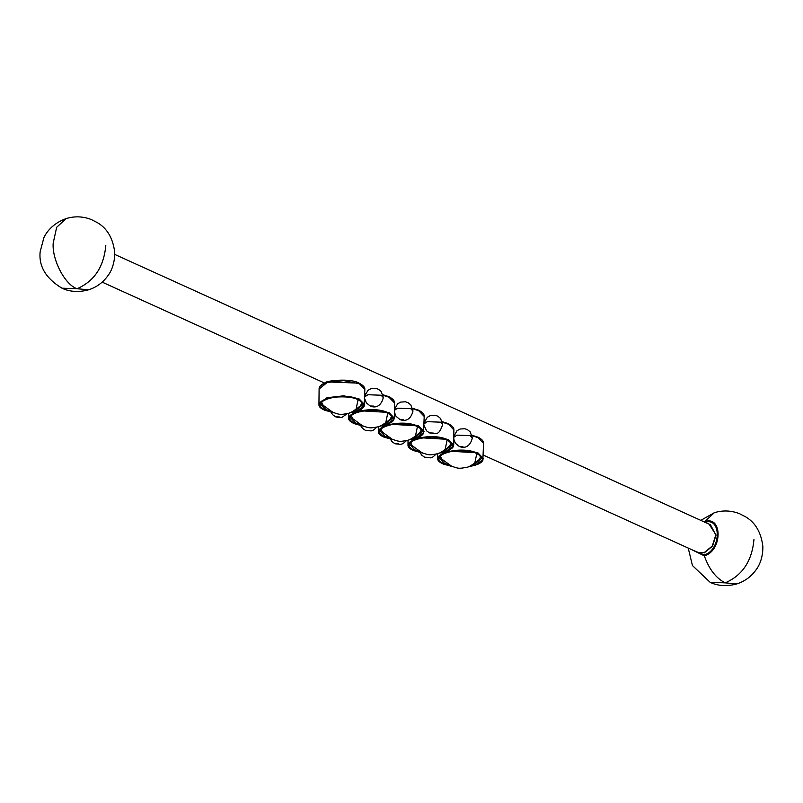 <?xml version="1.0" encoding="UTF-8"?>
<svg xmlns="http://www.w3.org/2000/svg" width="803" height="803" viewBox="0 0 803 803"><rect width="100%" height="100%" fill="white"/><g stroke="black" fill="none" stroke-linecap="round" stroke-linejoin="round"><path stroke-width="1.2" d="M704.121 521.88L704.683 521.689C722.79 515.054 722.419 551.069 704.321 555.827L691.544 549.583M709.099 524.138L716.065 534.999L712.522 546.15L704.191 552.936M483.436 455.15L697.937 552.484L704.07 552.705L712.301 546.01L715.794 534.989L710.504 524.771L114.749 254.421M692.497 550.015L704.171 554.903C721.365 550.386 721.716 516.168 704.512 522.472M105.815 245.246C103.918 266.767 94.322 281.261 77.048 288.729L88.621 289.803C75.111 293.547 65.555 289.983 61.982 288.187L77.048 288.729C65.043 284.834 51.924 259.791 53.179 243.189L56.672 227.269L66.207 218.567C51.964 223.585 45.761 233.362 43.834 237.859L40.15 251.801C38.654 266.355 45.942 278.49 61.982 288.187M704.683 521.689L714.359 512.695L700.798 520.374M753.967 539.375C752.07 560.885 742.474 575.38 725.199 582.858L736.773 583.932C723.262 587.666 713.706 584.112 710.133 582.316L725.199 582.858C716.005 578.21 709.049 569.197 704.321 555.827M418.403 410.092C422.498 412.14 424.426 414.258 424.205 416.436L418.734 410.714L412.752 408.777M391.442 438.87L384.908 436.852C366.128 429.023 400.436 418.222 417.43 426.624L415.041 438.036L410.745 439.07M381.887 428.069L380.17 431.171L385.189 436.42L389.927 438.026M412.27 438.257L414.8 437.575L422.177 431.612L420.531 428.471M388.21 424.125L418.574 425.921L424.044 431.633L421.816 435.306M408.857 439.823L415.763 438.358L423.593 432.616L418.283 426.353C400.396 417.52 364.291 428.872 384.055 437.123L393.058 439.622M380.451 434.875L378.303 431.151L383.975 425.52M394.474 407.362L395.076 407.302M412.622 408.295L418.032 410.082M424.155 420.832L424.757 420.762M442.302 421.766L447.713 423.542M417.891 437.595L448.255 439.392L453.725 445.103L453.876 429.896L448.415 424.185L442.433 422.248M421.123 452.34L414.589 450.322C395.809 442.483 430.117 431.693 447.11 440.094L444.721 451.497L440.425 452.541M411.568 441.54L409.851 444.641L414.87 449.891L419.608 451.487M410.132 448.345L407.984 444.621L413.655 438.99M438.538 453.293L445.444 451.828L453.273 446.087L447.964 439.823C430.077 430.98 393.972 442.343 413.736 450.593L422.739 453.093M441.951 451.728L444.481 451.045L451.858 445.083L450.202 441.941M438.669 453.314L447.923 450.975L452.721 447.693L453.725 445.103L451.497 448.777M477.765 437.033C481.86 439.08 483.787 441.188 483.557 443.366L478.086 437.655L472.114 435.718M450.804 465.81L444.27 463.793C425.49 455.953 459.798 445.163 476.791 453.554L474.402 464.967L470.106 466.011M441.248 455L439.532 458.111L444.551 463.361L449.289 464.957M471.632 465.188L474.161 464.515L481.529 458.553L479.883 455.411M447.572 451.065L477.936 452.852L483.396 458.573L481.178 462.247M468.219 466.764L475.125 465.298L482.954 459.547L477.644 453.293C459.758 444.45 423.653 455.813 443.417 464.064L452.42 466.563M439.813 461.815L437.665 458.091L443.336 452.46M453.836 434.303L454.438 434.232M471.983 435.226L477.394 437.013M364.793 393.892L365.395 393.831M382.941 394.825L388.351 396.612M358.529 410.664L388.893 412.451L394.363 418.162L394.524 402.965L389.053 397.254L383.071 395.307M361.762 425.399L355.227 423.382C336.447 415.552 370.755 404.752 387.749 413.154L385.36 424.566L381.064 425.61M352.206 414.599L350.489 417.701L355.518 422.95L360.246 424.556M350.77 421.404L348.622 417.68L354.294 412.049M379.177 426.363L386.082 424.897L393.912 419.146L388.602 412.883C370.725 404.05 334.61 415.412 354.374 423.653L363.378 426.162M382.589 424.787L385.119 424.104L392.496 418.142L390.85 415M379.307 426.373L388.562 424.044L393.37 420.762L394.363 418.162L392.135 421.836M319.102 389.013C318.972 386.755 320.969 384.677 325.105 382.77C325.637 380.732 350.499 377.902 359.051 383.151C363.137 385.199 365.064 387.317 364.843 389.495L359.373 383.784L343.784 380.622L327.132 382.519L319.102 389.013L318.942 404.22L326.972 397.726L343.624 395.819L359.212 398.981L364.682 404.692L362.454 408.376M332.081 411.939L325.546 409.921C306.766 402.082 341.084 391.282 358.068 399.683L355.679 411.096L351.383 412.14M322.525 401.129L320.809 404.24L325.837 409.48L330.575 411.086M352.918 411.317L355.438 410.644L362.815 404.672L361.169 401.53M349.496 412.893L356.412 411.427L364.231 405.676L358.921 399.412C341.044 390.579 304.929 401.942 324.693 410.182L333.697 412.692M321.09 407.944L318.942 404.22C320.226 406.991 317.255 405.595 324.542 410.182L333.827 412.742M321.612 385.129L327.744 381.937L358.67 383.141M364.763 396.853L367.935 394.725L381.094 395.237L383.322 397.565C380.301 409.209 372.502 407.191 370.133 405.977L373.897 406.107M394.444 410.323L397.615 408.195L410.775 408.707L413.003 411.036C409.982 422.669 402.183 420.662 399.814 419.437L403.578 419.578M424.125 423.793L427.296 421.655L440.456 422.177L442.684 424.506L440.516 418.423L437.806 416.205L435.226 415.261L430.368 415.563L427.286 417.309L424.135 422.94M424.104 425.69L426.594 430.85L429.495 432.907L433.259 433.048M453.805 437.264L456.967 435.126L470.126 435.648L472.365 437.976C469.343 449.61 461.544 447.602 459.175 446.378L462.94 446.518M331.007 412.23L332.733 414.77L335.634 416.827L339.398 416.958M360.688 425.69L362.414 428.24L365.315 430.298L369.079 430.428M390.368 439.161L392.095 441.71L394.996 443.768L398.76 443.898M420.049 452.631L421.776 455.171L424.667 457.228L428.441 457.369M421.736 429.214L419.758 432.646L421.595 429.816M421.645 429.896L421.354 430.659M380.793 429.384L382.559 432.255L392.245 439.271C399.191 441.61 399.151 441.941 407.723 440.285C410.494 440.164 419.427 433.178 419.758 432.646M381.003 430.237L380.732 429.464M451.416 442.684L449.439 446.117L451.276 443.286M451.326 443.366L451.035 444.129M410.463 442.854L412.24 445.725L421.926 452.731C428.872 455.08 428.832 455.411 437.404 453.755C440.164 453.635 449.108 446.649 449.439 446.117M410.684 443.708L410.403 442.865M481.087 456.154L479.12 459.577L480.957 456.746M481.007 456.827L480.716 457.6M440.144 456.325L441.921 459.196L451.607 466.202C458.553 468.55 458.503 468.872 467.085 467.216C469.845 467.105 478.789 460.119 479.12 459.577M440.365 457.178L440.074 456.335M392.055 415.753L390.077 419.176L391.914 416.345M391.964 416.426L391.683 417.199M351.112 415.914L352.878 418.785L362.565 425.801C369.51 428.14 369.47 428.471 378.042 426.815C380.813 426.694 389.746 419.708 390.077 419.176M351.323 416.777L351.041 415.934M362.374 402.283L360.406 405.706L362.233 402.875M362.283 402.955L362.002 403.728M321.431 402.444L323.197 405.314L332.884 412.33C339.83 414.669 339.789 415 348.372 413.344C351.132 413.224 360.065 406.238 360.406 405.706M321.642 403.307L321.371 402.534M688.231 548.078L692.437 565.543L710.133 582.316M102.172 282.134L324.512 383.031M714.359 512.695C722.76 510.126 731.121 510.447 739.433 513.649L745.766 516.911C755.432 522.673 761.124 532.479 762.85 546.341C763.141 558.697 758.313 566.878 756.687 568.946C751.708 576.253 745.064 581.252 736.773 583.932M66.207 218.567C74.609 215.997 82.97 216.318 91.281 219.52L97.615 222.782C107.281 228.544 112.972 238.35 114.699 252.212C114.99 264.568 110.162 272.749 108.535 274.817C103.557 282.134 96.912 287.123 88.621 289.803M380.17 431.171C379.558 430.067 381.254 428.431 385.239 426.252C386.062 424.205 409.028 421.796 417.279 426.614C420.822 428.441 422.458 430.107 422.177 431.612M424.205 416.436L423.472 433.6L421.595 435.627L418.212 437.525L408.988 439.843M393.179 439.673L383.904 437.113C376.617 432.526 379.578 433.931 378.303 431.151L378.354 426.714M424.155 420.752L424.787 420.692M442.272 421.665L448.084 423.562C452.179 425.61 454.107 427.718 453.876 429.896M409.851 444.641C404.732 440.686 434.363 432.867 446.96 440.084C450.503 441.911 452.139 443.577 451.858 445.083M408.034 440.185L407.984 444.621C409.259 447.401 406.298 445.996 413.585 450.583L422.86 453.143M439.532 458.111C438.92 457.007 440.606 455.361 444.601 453.183C445.424 451.145 468.39 448.726 476.641 453.554C480.184 455.381 481.82 457.048 481.529 458.553M483.557 443.366L482.834 460.541L480.957 462.568L477.574 464.455L468.35 466.774M452.541 466.613L443.266 464.054C435.979 459.467 438.94 460.862 437.665 458.091L437.705 453.655M364.793 393.821L365.425 393.751M382.911 394.725L388.722 396.622C392.818 398.669 394.745 400.787 394.524 402.965M350.489 417.701C345.37 413.756 375.001 405.937 387.598 413.144C391.151 414.97 392.777 416.637 392.496 418.142M348.673 413.244L348.622 417.68C349.897 420.461 346.936 419.066 354.223 423.653L363.498 426.212M320.809 404.24C320.206 403.126 321.893 401.49 325.877 399.312C326.701 397.264 349.666 394.855 357.917 399.683C361.47 401.5 363.097 403.166 362.815 404.672M364.843 389.495L364.11 406.659L362.233 408.697L358.861 410.584L349.626 412.903M364.743 398.75L366.349 402.835L370.133 405.977M383.322 397.565L381.154 391.483L378.454 389.274L375.874 388.331L371.006 388.622L367.925 390.378L364.773 395.999M394.424 412.22L396.03 416.305L399.814 419.437M413.003 411.036L410.835 404.953L408.125 402.745L405.555 401.801L400.687 402.092L397.605 403.839L394.454 409.47M429.495 432.907C435.607 433.219 438.528 436.902 442.684 424.506M453.785 439.161L455.391 443.246L459.175 446.378M472.365 437.976L470.197 431.894L467.487 429.675L464.907 428.732L460.049 429.033L456.967 430.779L453.815 436.4M335.634 416.827L338.776 417.63L342.229 417.249L347.127 413.696M376.808 427.166L373.546 430.037L371.157 430.92L365.315 430.298M406.489 440.636L403.226 443.507L400.827 444.38L394.996 443.768M436.159 454.096L432.907 456.977L430.508 457.851L424.667 457.228M380.662 428.792L382.559 432.255M410.343 442.252L412.24 445.725M440.024 455.723L441.921 459.196M350.981 415.322L352.878 418.785M321.3 401.851L323.197 405.314"/></g></svg>

